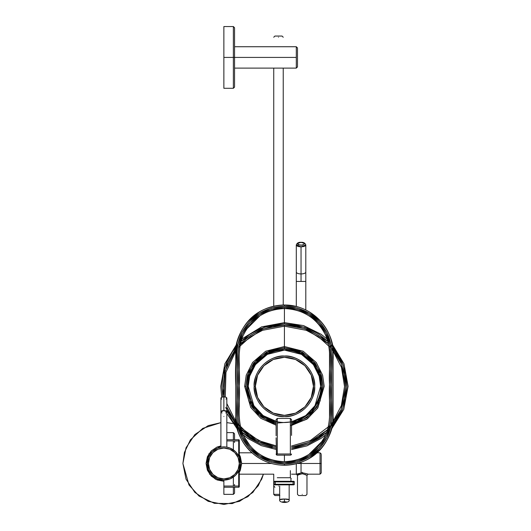 <?xml version="1.0" encoding="UTF-8"?>
<svg xmlns="http://www.w3.org/2000/svg" width="531" height="531" viewBox="0 0 531 531"><rect width="100%" height="100%" fill="white"/><g stroke="black" fill="none" stroke-linecap="round" stroke-linejoin="round"><path stroke-width="0.8" d="M233.368 449.843L233.368 440.929L233.368 449.843M233.368 439.741L233.368 432.619L233.368 439.741M234.556 493.173L233.368 494.361L233.368 487.232L233.368 494.361L233.368 487.232L233.368 494.361L233.368 487.232L233.368 494.361L223.87 494.361L223.87 487.232L223.87 494.361L223.87 487.232L223.87 494.361L223.87 487.232L223.87 494.361L233.368 494.361L234.556 493.173L234.556 487.232L234.556 493.173L234.556 487.232L234.556 493.173L234.556 487.232L234.556 493.173L233.368 494.361L223.87 494.361M233.368 486.044L233.368 477.13L233.368 486.044M225.967 399.133L226.837 398.184L225.967 397.241L223.87 396.849L223.87 410.556A2.967 1.341 0 0 1 226.837 411.89L226.837 447.129L230.228 448.131L235.625 451.735L239.222 457.125L240.49 463.49L239.222 469.849L235.625 475.238L230.228 478.843L223.87 480.11L223.87 486.044L238.711 486.044L238.711 470.977L238.711 486.044L223.87 486.044L223.87 487.232L238.711 487.232L238.711 486.044L238.711 487.232A0.591 0.591 0 0 0 239.302 486.642L239.302 469.656L239.302 486.044L238.711 486.044L239.302 486.044L239.302 486.642A0.591 0.591 0 0 1 238.711 487.232L223.87 487.232L223.87 480.11L223.87 486.044M234.556 433.807L234.556 439.741L234.556 433.807L234.556 439.741L234.556 433.807L234.556 439.741L234.556 433.807L233.368 432.619L234.556 433.807L233.368 432.619L226.837 432.619M234.556 442.496L234.556 440.929M234.556 486.044L234.556 484.478M239.302 472.378L240.324 470.3L241.678 463.49L240.324 456.673L239.302 454.596L241.678 463.49L271.54 463.49L241.678 463.49L271.54 463.49L241.678 463.49L271.54 463.49L241.678 463.49L239.302 472.371M297.851 475.132L297.479 475.358L296.298 474.176L291.546 474.176L296.298 474.176L296.298 463.755L296.298 474.176L302.225 472.743L307.661 473.951M239.302 474.176L273.737 474.176L239.302 474.176L273.737 474.176L273.737 494.361L279.671 494.361L273.737 494.361L274.925 495.542L279.671 495.542M279.85 495.542L274.925 495.542M291.546 425.444L307.376 418.793L317.85 407.861L324.195 386.309L322.609 375.171L316.244 362.447L303.141 351.217L284.424 346.537L265.706 351.217L252.603 362.447L246.238 375.171L244.645 386.309L250.738 407.463L260.794 418.309L276.113 425.212L260.794 418.309L250.738 407.463L244.645 386.309L245.833 386.309L251.694 406.753L261.358 417.247L276.113 423.99L269.655 421.959L257.137 413.596L248.773 401.078L245.833 386.309L248.773 371.541L257.137 359.022L269.655 350.659L284.424 347.725L299.192 350.659L311.71 359.022L320.074 371.541L323.007 386.309L320.074 401.078L311.71 413.596L299.192 421.959L291.546 424.242L306.812 417.738L316.901 407.144L323.007 386.309L321.467 375.503L315.295 363.158L302.584 352.265L284.424 347.725L266.263 352.265L253.552 363.158L247.38 375.503L245.833 386.309L244.645 386.309L246.238 375.171L252.603 362.447L265.706 351.217L284.424 346.537L303.141 351.217L316.244 362.447L322.609 375.171L324.195 386.309L317.598 408.253L306.699 419.264L290.357 425.643M291.546 419.842L291.546 423.034L298.734 420.864L310.867 412.76L318.978 400.626L321.819 386.309L318.978 371.999L310.867 359.865L298.734 351.754L284.424 348.907L270.106 351.754L257.973 359.865L249.869 371.999L247.021 386.309L249.869 400.626L257.973 412.76L270.106 420.864L276.113 422.782L261.922 416.191L252.643 406.036L247.021 386.309L248.209 386.309L249.656 376.174L255.451 364.585L267.378 354.356L284.424 350.095L301.462 354.356L313.39 364.585L319.184 376.174L320.638 386.309L314.996 405.717L305.683 415.627L291.546 421.82M277.295 421.82L263.157 415.627L253.851 405.717L248.209 386.309C246.756 375.716 257.615 350.593 284.424 350.095C311.226 350.593 322.091 375.716 320.638 386.309C322.091 396.903 311.226 422.032 284.424 422.523C257.615 422.032 246.756 396.903 248.209 386.309L247.021 386.309L248.515 375.842L254.502 363.868L266.821 353.307L284.424 348.907L302.02 353.307L314.345 363.868L320.326 375.842L321.819 386.309L319.981 397.892L312.493 411.027L297.32 421.415L277.295 423.028M272.23 325.025L284.424 323.824L296.61 325.025L308.332 328.583L319.138 334.357L327.8 341.333L304.834 327.249L284.424 323.824L284.424 322.636L284.424 323.824L264.013 327.249L241.054 341.32L249.709 334.357L260.509 328.583L272.23 325.025M232.465 351.595L237.808 344.699L224.613 368.215L222.841 396.922L221.938 386.309L223.139 374.123L226.691 362.401L232.465 351.595M225.648 407.529L238.532 428.723L232.465 421.023L226.691 410.224M272.23 447.593L260.509 444.042L249.709 438.267L242.176 432.353L259.632 443.67L276.113 448.244M296.61 447.593L291.546 448.39L308.531 443.962L326.658 432.36L319.138 438.267L308.332 444.042L296.61 447.593M331.032 344.699L336.375 351.595L342.15 362.401L345.708 374.123L346.909 386.309L345.708 398.502L342.15 410.224L336.375 421.023L331.981 426.838L342.727 408.784L346.909 386.8L343.059 364.717L332.539 346.444L332.26 344.792M284.424 348.907L284.424 326.2L262.579 330.309L250.287 336.833L238.558 347.453L250.287 336.833L262.579 330.309L284.424 326.2L284.424 325.085L305.192 328.716L328.404 343.723L318.434 335.406L307.854 329.751L296.364 326.266L284.424 325.085L272.476 326.266L260.993 329.751L250.406 335.406L240.443 343.716M330.919 426.141L335.326 420.326L340.982 409.74L344.466 398.257L345.648 386.309L344.466 374.368L340.982 362.879L335.326 352.299L332.844 348.84M329.957 345.382L341.406 363.934L345.641 386.893L340.988 409.733L329.28 427.979M291.546 447.122L296.364 446.359L307.854 442.874L318.434 437.219L327.713 429.599M241.127 429.599L250.406 437.219L260.993 442.874L272.476 446.359M233.514 420.326L236.375 424.256L226.837 407.098L233.514 420.326M237.41 347.088L233.514 352.299L227.859 362.879L224.374 374.368L223.199 386.309L224.115 396.849L225.157 370.943L236.003 348.84M297.307 463.49L301.044 463.49L301.044 462.295L301.044 463.49L297.307 463.49L320.04 463.49L320.04 452.804L320.04 463.49L297.307 463.49M301.044 472.809L301.044 463.49L301.044 472.809M302.232 472.988L302.232 472.265M284.424 356.055C275.569 354.841 254.581 363.921 254.17 386.309C254.581 408.704 275.569 417.784 284.424 416.563C293.271 417.784 314.266 408.704 314.677 386.309C314.266 363.921 293.271 354.841 284.424 356.055M238.89 345.382L262.825 329.021L284.424 325.085L284.424 346.537M239.056 425.749L236.069 422.026L226.837 403.547L235.95 421.86L248.993 434.869L263.024 442.482L276.113 445.841L258.743 440.664L240.676 427.541M235.844 350.911L225.96 372.317L225.27 397.002L225.96 372.317L235.844 350.911L237.165 349.159M284.424 326.2L306.268 330.309L318.554 336.833L330.282 347.453L318.554 336.833L306.268 330.309L284.424 326.2L284.424 337.185L284.424 326.671M331.676 349.159L333.003 350.911L341.46 367.339L344.533 386.522L341.327 405.677L332.771 422.019L331.324 423.911M329.784 425.749L310.31 440.557L291.546 446L310.31 440.557L329.784 425.749M313.456 386.309L311.246 375.198L304.953 365.779L295.535 359.487L284.424 357.277L273.312 359.487L263.894 365.779L257.595 375.198L255.384 386.309L257.595 397.42L263.894 406.839L273.312 413.138L284.424 415.348L295.535 413.138L304.953 406.839L311.246 397.42L313.456 386.309C314.624 394.805 305.909 414.95 284.424 415.348C262.931 414.95 254.223 394.805 255.384 386.309L254.17 386.309C252.948 395.164 262.029 416.151 284.424 416.563C306.812 416.151 315.892 395.164 314.677 386.309C315.892 377.461 306.812 356.467 284.424 356.055C262.029 356.467 252.948 377.461 254.17 386.309L255.384 386.309C254.223 377.82 262.931 357.675 284.424 357.277C305.909 357.675 314.624 377.82 313.456 386.309M239.567 427.979L258.192 441.633L276.113 446.969M291.546 447.115L309.029 442.369L327.534 429.778M333.003 350.911L341.46 367.339L344.533 386.522L341.327 405.677L332.771 422.019M305.69 474.641L306.978 475.358L306.606 475.132L306.978 475.358L306.978 494.361L305.796 495.542L298.668 495.542L297.479 494.361L297.479 475.358L300.035 474.13M302.232 494.361C296.59 494.361 296.59 494.361 302.232 494.361C307.874 494.361 307.874 494.361 302.232 494.361C307.874 494.361 307.874 494.361 302.232 494.361C296.59 494.361 296.59 494.361 302.232 494.361M305.59 474.595L302.239 473.771L298.522 474.76M299.723 474.236L291.546 474.176M302.232 495.542C298.004 495.542 298.004 495.542 302.232 495.542C306.46 495.542 306.46 495.542 302.232 495.542M222.084 412.959A2.967 1.341 0 0 1 220.903 411.89A2.967 1.341 0 0 1 223.87 410.556L223.87 396.849A2.967 1.341 180 0 1 226.837 398.184L226.837 411.89L223.87 410.556L220.903 411.89L220.903 447.129L217.504 448.131L212.115 451.735L208.51 457.125L207.243 463.49L208.431 463.49L209.606 457.583L212.951 452.571L217.962 449.226L223.87 448.051L229.777 449.226L234.782 452.571L238.127 457.583L239.302 463.49L238.127 469.391L234.782 474.402L229.777 477.747L223.87 478.922L217.962 477.747L212.951 474.402L209.606 469.391L208.431 463.49L207.243 463.49C206.579 468.349 211.564 479.885 223.87 480.11C236.169 479.885 241.16 468.349 240.49 463.49C241.16 458.625 236.169 447.089 223.87 446.863C211.564 447.089 206.579 458.625 207.243 463.49C206.579 458.625 211.564 447.089 223.87 446.863C236.169 447.089 241.16 458.625 240.49 463.49C241.16 468.349 236.169 479.885 223.87 480.11C211.564 479.885 206.579 468.349 207.243 463.49L208.51 469.849L212.115 475.238L217.504 478.843L223.87 480.11L223.87 485.314M321.228 472.988L321.228 463.49L320.04 463.49L321.228 463.49L321.228 472.988L320.04 474.176L320.04 463.49L320.04 474.176L308.166 474.176L306.978 475.358L302.843 473.798M321.228 454.709L321.228 463.49L321.228 454.709M296.298 306.493L296.298 281.443L301.044 281.443C306.686 281.443 306.686 281.443 301.044 281.443C295.409 281.443 295.409 281.443 301.044 281.443L301.044 273.936A4.752 1.878 180 0 1 296.298 272.058A4.752 1.878 0 0 0 301.044 273.936L301.044 281.443L305.796 281.443L305.796 309.971M296.298 281.443L296.298 244.924C297.008 242.992 298.588 242.129 301.044 242.328L301.044 242.421C305.272 243.364 305.272 244.3 301.044 245.242C296.816 244.3 296.816 243.364 301.044 242.421L303.566 242.833L304.608 243.829L302.404 245.13L298.528 244.824L297.752 244.373L297.752 243.291L301.044 242.328C303.5 242.129 305.086 242.992 305.796 244.924L305.796 272.058A4.752 1.878 180 0 1 301.044 273.936L301.044 246.802A4.752 1.878 180 0 1 296.298 244.924L301.044 246.802L305.796 244.924A4.752 1.878 180 0 1 301.044 246.802L301.044 273.936A4.752 1.878 0 0 0 305.796 272.058L305.796 281.443M279.671 486.044L279.671 499.731A4.752 0.723 0 0 1 284.424 499.007A4.752 0.723 0 0 1 289.169 499.731L284.424 499.007L279.671 499.731C279.279 501.277 280.859 502.187 284.424 502.465C288.001 502.293 289.587 501.383 289.169 499.731L289.169 484.856M282.744 501.822L286.793 502.074L284.424 502.439L282.744 502.333L282.047 502.074L282.744 501.822M284.424 499.007L284.424 501.715C292.462 502.499 276.385 502.499 284.424 501.715L284.424 499.007M223.87 88.292L223.87 26.55L223.87 57.421L233.368 57.421L233.368 26.55L233.368 57.421L223.87 57.421L223.87 88.292L233.368 88.292L233.368 57.421L233.368 88.292L234.556 87.104L234.556 27.738L234.556 57.421L296.298 57.421L296.298 46.735L296.298 68.107L296.298 57.421L233.368 57.421L234.556 57.421L234.556 87.104M234.556 46.735L296.298 46.735L297.479 47.923L297.479 66.919L296.298 68.107L234.556 68.107M278.483 486.044C272.848 486.044 272.848 486.044 278.483 486.044C284.125 486.044 284.125 486.044 278.483 486.044C284.125 486.044 284.125 486.044 278.483 486.044C272.848 486.044 272.848 486.044 278.483 486.044M278.483 37.236C284.125 37.236 284.125 37.236 278.483 37.236C272.848 37.236 272.848 37.236 278.483 37.236C272.848 37.236 272.848 37.236 278.483 37.236C284.125 37.236 284.125 37.236 278.483 37.236M283.235 37.236L282.047 36.048L274.925 36.048L273.737 37.236M278.483 36.048C282.711 36.048 282.711 36.048 278.483 36.048C274.255 36.048 274.255 36.048 278.483 36.048M297.479 57.421L297.479 47.923L297.479 57.421M296.298 57.421L296.298 46.735L296.298 57.421M232.737 423.492L226.837 422.63L232.731 423.486M208.192 425.643L220.903 422.63L202.776 428.371L190.403 439.86L184.416 452.472L182.903 463.49L188.99 484.969L199.025 496.054L214.398 503.342L232.259 503.58L247.904 496.658L258.292 485.692L263.409 474.176L261.71 479.161L252.836 492.449L239.541 501.33L223.87 504.45L208.192 501.33L194.904 492.449L186.023 479.161L182.903 463.49L186.023 447.812L194.904 434.524L208.192 425.643M186.023 447.812L182.903 463.49L186.023 479.161M252.836 492.449L261.71 479.161L263.409 474.176M220.903 445.921L217.053 447.036L211.272 450.892L207.415 456.673L206.061 463.49L207.415 470.3L211.272 476.081L217.053 479.944L223.87 481.298L215.486 479.201L209.619 474.176L206.061 463.49L208.948 453.766L220.903 445.927M223.87 416.483C227.394 416.483 227.394 416.483 223.87 416.483C220.345 416.483 220.345 416.483 223.87 416.483C220.345 416.483 220.345 416.483 223.87 416.483C227.394 416.483 227.394 416.483 223.87 416.483M220.903 411.89L220.903 398.184A2.967 1.341 180 0 1 223.87 396.849L221.772 397.241L220.903 398.184L221.772 399.133M208.431 463.49C207.813 458.97 212.446 448.264 223.87 448.051C235.293 448.264 239.926 458.97 239.302 463.49C239.926 468.003 235.293 478.71 223.87 478.922C212.446 478.71 207.813 468.003 208.431 463.49M226.837 411.89A2.967 1.341 0 0 1 225.648 412.959M238.711 455.996L238.711 439.741L226.837 439.741L238.711 439.741L238.711 455.996M226.837 440.929L239.302 440.929L239.302 440.332A0.591 0.591 0 0 0 238.711 439.741A0.591 0.591 0 0 1 239.302 440.332L239.302 440.929L226.837 440.929M239.302 457.317L239.302 440.929L239.302 457.317M290.955 481.298L290.955 478.331M274.7 481.298L293.703 481.298A0.591 0.591 0 0 1 294.293 481.889L293.105 481.889L293.105 484.265L293.105 481.298L275.297 481.298L275.297 481.889L294.293 481.889A0.591 0.591 0 0 0 293.703 481.298L293.105 481.298L293.105 481.889L274.109 481.889L274.109 484.265L274.109 481.889A0.591 0.591 0 0 1 274.7 481.298A0.591 0.591 0 0 0 274.109 481.889L275.297 481.889L275.297 481.298L274.7 481.298M275.297 484.265L275.297 481.889L275.297 484.265L294.293 484.265L294.293 481.889L294.293 484.265A0.591 0.591 0 0 1 293.703 484.856A0.591 0.591 0 0 0 294.293 484.265L274.109 484.265L275.297 484.265L275.297 484.856L293.703 484.856L293.105 484.856L293.105 484.265L293.105 484.856L275.297 484.856L275.297 484.265M274.879 484.856L275.297 484.856L274.879 484.856M274.7 484.856A0.591 0.591 0 0 1 274.109 484.265A0.591 0.591 0 0 0 274.7 484.856M235.744 353.659C233.786 339.422 248.389 305.644 284.424 304.98C320.452 305.644 335.061 339.422 333.103 353.659L333.103 416.589C335.061 430.827 320.452 464.605 284.424 465.269C248.389 464.605 233.786 430.827 235.744 416.589L235.744 353.659M284.424 305.02L284.424 306.208L271.314 308.053L259.301 313.403L249.212 321.839L241.824 332.738L237.702 345.25L236.985 351.794L236.945 385.114L236.985 418.441L237.709 425.019L241.831 437.531L249.231 448.429L259.347 456.872L271.381 462.209L284.424 464.041L284.424 465.222C274.427 465.156 265.288 462.335 256.991 456.753C248.123 450.593 241.91 442.416 238.353 432.227L235.797 418.395L235.757 386.269C235.127 372.138 235.591 357.403 237.171 342.07C242.866 322.363 257.064 306.294 284.424 305.026C305.206 304.661 325.35 319.436 331.085 339.893C332.891 346.889 333.561 354.011 333.083 361.266L333.083 413.695C333.714 438.407 317.73 463.981 284.424 465.222L284.424 464.041L284.424 465.222L284.424 464.041L297.526 462.189L309.54 456.846L319.629 448.41L327.023 437.511L331.138 424.999L331.855 418.455L331.855 351.807L331.132 345.23L327.01 332.718L319.609 321.819L309.5 313.376L297.466 308.04L284.424 306.208L284.424 305.02L296.656 306.593M309.978 312.274L320.824 321.394M331.138 340.066L331.424 341.108M333.01 351.137L333.083 353.613M333.083 356.646L333.083 358.717M333.083 413.888L333.01 419.138M321.096 448.542L310.018 457.941M260.349 454.695C267.08 459.103 275.104 461.426 284.424 461.665L284.424 455.04L284.424 461.665C265.905 460.895 252.344 452.346 243.736 436.017C236.328 420.419 240.357 402.525 239.322 385.825C240.41 369.012 236.361 351.522 243.264 335.247C251.74 318.288 265.454 309.4 284.424 308.584C276.485 308.365 268.314 310.788 259.905 315.832L246.57 329.167L243.264 335.247C240.032 341.732 238.718 351.316 239.322 364L239.322 406.188C238.671 419.284 240.138 429.227 243.736 436.017L250.167 445.901M241.778 339.024L261.577 326.877L284.424 322.636L284.424 308.584C292.236 308.392 300.261 310.708 308.498 315.547C315.772 320.193 321.308 326.419 325.105 334.231C327.016 337.444 328.45 342.86 329.406 350.48M327.076 339.037L320.989 334.185L303.593 325.596L284.424 322.636L284.424 308.584C302.942 309.347 316.503 317.896 325.105 334.231C332.512 349.829 328.483 367.717 329.519 384.424C328.43 401.237 332.479 418.727 325.576 435.002C317.107 451.961 303.387 460.848 284.424 461.665C292.355 461.877 300.526 459.461 308.942 454.41L322.271 441.082L325.576 435.002M235.764 357.987L235.757 385.114M235.771 352.684L235.764 353.248M258.829 312.301L247.745 321.706M284.424 307.403L297.201 309.201L308.956 314.438L318.806 322.709L326.001 333.349L329.99 345.562L330.707 358.491L330.707 416.815L330.216 423.28L326.485 435.871L319.357 446.923L309.407 455.518L297.46 460.968L284.424 462.846L271.686 461.061L259.871 455.797L250.021 447.527L242.84 436.887L238.85 424.667L238.167 418.222L238.134 385.825L238.14 353.427L238.631 346.962L242.362 334.371L249.49 323.319L259.44 314.724L271.387 309.274L284.424 307.403C265.142 308.212 251.123 317.199 242.362 334.371C235.094 350.872 239.235 368.72 238.134 385.825C239.162 402.823 235.074 421.07 242.84 436.887C251.727 453.428 265.593 462.083 284.424 462.846C303.705 462.036 317.724 453.043 326.485 435.871C333.753 419.371 329.612 401.516 330.707 384.411C329.678 367.412 333.773 349.159 326.001 333.349C317.113 316.815 303.254 308.166 284.424 307.403L284.424 308.584M284.417 347.725L284.424 337.185L284.424 347.725M329.505 352.63L329.519 416.974M284.424 306.208C303.646 306.964 317.843 315.799 327.01 332.718C335.034 348.854 330.853 367.638 331.895 385.128C330.846 402.651 335.034 421.368 327.023 437.511C317.903 454.417 303.705 463.258 284.424 464.041C265.195 463.284 250.997 454.45 241.831 437.531C233.806 421.395 237.994 402.611 236.945 385.114C237.994 367.598 233.806 348.88 241.824 332.738C250.937 315.832 265.135 306.984 284.424 306.208M291.546 423.034L291.546 435.393M276.113 453.992L276.843 455.087L276.459 454.828L277.295 453.992L277.295 418.428L277.295 453.992L290.357 453.992L290.357 418.428L290.357 453.992L277.295 453.992L276.459 454.828L276.113 437.809M290.357 455.173L277.295 455.173L290.357 455.173L291.2 454.828L291.546 453.992L291.2 454.828L290.357 455.173M290.357 477.734L291.2 478.577L290.357 477.734L277.295 477.734L290.357 477.734L290.357 470.612M276.113 435.792L276.113 419.994M276.843 455.087L277.295 455.173M291.2 454.828L290.357 453.992L291.2 454.828M276.193 454.43L276.459 454.828M291.546 419.603L290.357 418.428L277.295 418.428L276.113 419.616M239.302 452.804L251.946 452.804M332.14 344.154L343.975 363.768L348.097 386.309L343.769 409.381L331.384 429.313M325.656 434.829L320.989 438.433L306.964 445.861L291.546 449.584M276.113 449.438L261.318 445.642L247.851 438.433L243.191 434.829M237.463 429.313L226.837 413.483M221.699 397.268L220.75 386.309L224.872 363.768L236.707 344.148M321.228 453.992L320.04 452.804L316.894 452.804M223.87 26.55L233.368 26.55L234.556 27.738M274.925 487.232L273.737 486.044L273.737 474.176M273.737 306.214L273.737 68.107M283.235 305.04L283.235 68.107"/></g></svg>
